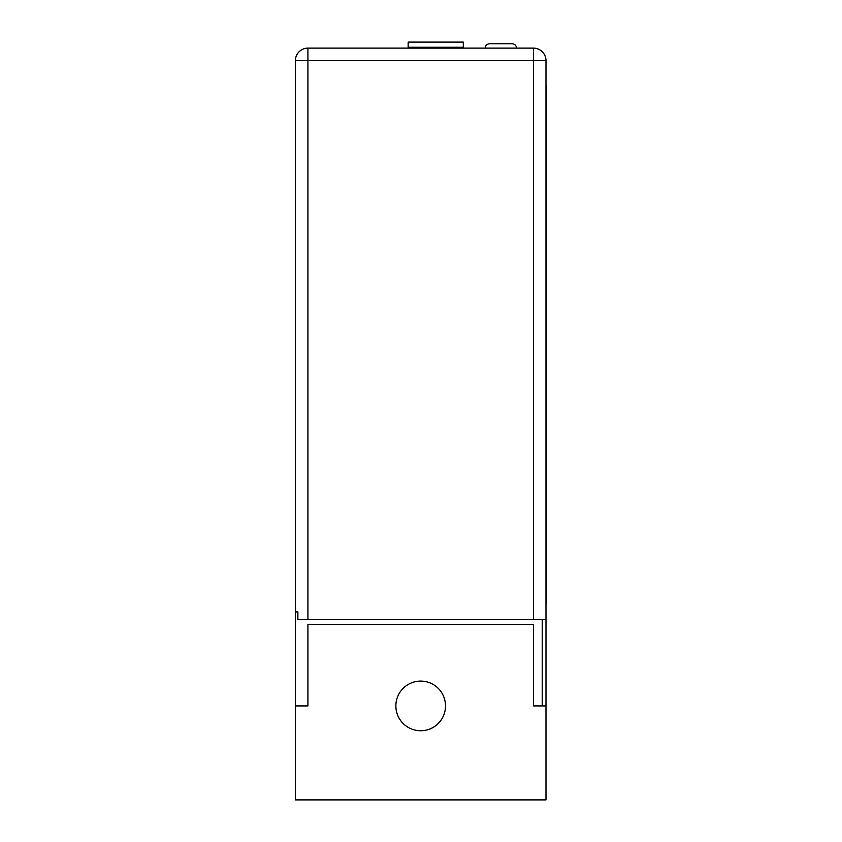 <?xml version="1.0" encoding="UTF-8"?>
<svg xmlns="http://www.w3.org/2000/svg" width="842" height="842" viewBox="0 0 842 842"><rect width="100%" height="100%" fill="white"/><g stroke="black" fill="none" stroke-linecap="round" stroke-linejoin="round"><path stroke-width="1.26" d="M445.513 705.933A24.818 24.818 0 0 0 420.684 681.104A24.818 24.818 0 0 0 395.866 705.933A24.818 24.818 0 0 0 420.684 730.751A24.818 24.818 0 0 0 445.513 705.933M545.984 603.188L546.605 603.188L546.605 85.705L545.984 85.705M533.449 619.47L307.919 619.47L307.919 60.645L533.449 60.645L533.449 619.47L545.984 619.47L545.984 60.645A12.525 12.525 0 0 0 533.449 48.12L307.919 48.12A12.525 12.525 0 0 0 295.395 60.645L295.395 705.933L307.919 705.933L307.919 624.48L533.449 624.48L533.449 705.933L545.984 705.933L545.984 799.9L295.395 799.9L295.395 705.933M295.395 611.955L297.879 611.955L297.879 619.47L307.919 619.47M545.984 619.47L545.984 705.933M463.289 47.257L408.16 47.257L408.16 42.1L463.289 42.1L463.289 47.257L462.426 48.12L435.724 48.12M512.136 43.731L489.581 43.731C486.929 44.005 485.466 45.457 485.202 48.12C485.466 45.457 486.929 44.005 489.581 43.731L512.136 43.731C514.799 44.005 516.251 45.457 516.525 48.12C516.251 45.457 514.799 44.005 512.136 43.731M542.227 705.933L542.227 619.47M295.395 60.645L307.919 60.645L307.919 48.12A12.525 12.525 0 0 0 295.395 60.645M533.449 48.12L533.449 60.645L545.984 60.645A12.525 12.525 0 0 0 533.449 48.12M409.012 48.12L408.16 47.257"/></g></svg>
